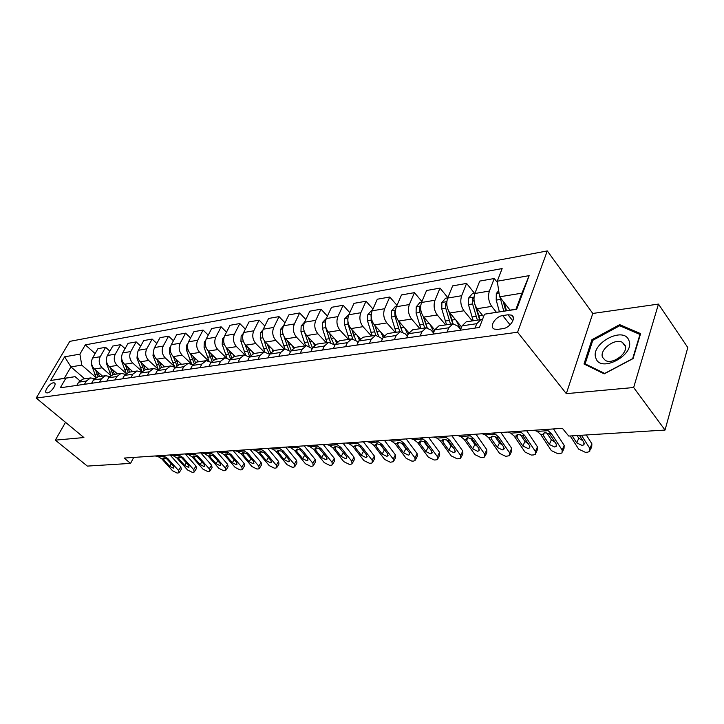 <?xml version="1.0" encoding="UTF-8"?>
<svg xmlns="http://www.w3.org/2000/svg" width="724" height="724" viewBox="0 0 724 724"><rect width="100%" height="100%" fill="white"/><g stroke="black" fill="none" stroke-linecap="round" stroke-linejoin="round"><path stroke-width="1.09" d="M47.422 392.888C51.205 392.598 57.286 383.774 54.327 382.887L53.35 382.806C49.567 383.132 43.531 391.892 46.472 392.806L47.422 392.888M547.29 250.92L69.766 341.375L36.2 398.073L517.588 332.216L547.29 250.92L592.784 313.447L566.313 393.648L633.654 387.521L658.469 304.089L592.784 313.447M658.469 304.089L687.8 347.547L665.03 430.056L633.654 387.521M665.03 430.056L568.738 436.065L562.403 428.327L124.175 458.066L130.555 463.396L133.714 457.414M508.013 314.777L502.718 315.574C495.433 316.352 488.754 327.04 494.32 329.076L497.515 329.411L502.827 328.66C510.194 327.945 516.954 317.112 511.334 315.103L508.013 314.777L512.854 320.904M497.261 281.211L529.154 275.645L516.701 309.266L484.537 314.189L515.986 309.202L521.932 293.166L499.614 296.813L497.261 281.211L502.139 268.568L85.314 344.859L95.125 353.584M84.69 378.806L70.943 366.887L64.273 378.308L75.088 376.652L65.884 378.181L60.291 387.783L479.415 327.456L484.537 314.189M65.884 378.181L50.626 380.507L64.608 356.814L79.902 354.145L85.314 344.859M65.513 422.327L55.341 440.147L87.351 466.093L130.555 463.396M55.341 440.147L83.903 437.549L36.2 398.073M566.313 393.648L517.588 332.216M75.088 376.652L79.785 380.706M229.897 359.701L224.938 357.855L220.567 361.312L218.693 364.977M238.042 362.199L239.906 358.471L244.278 354.968L249.436 357.05L253.798 353.547L264.278 351.982L269.654 354.317M278.767 356.335L280.622 352.488L284.984 348.887L290.577 351.502M300.225 353.249L302.071 349.339L306.424 345.683L312.252 348.615M322.47 350.045L324.298 346.072L328.633 342.371L333.601 344.443L334.723 345.638M345.538 346.724L347.357 342.687L351.665 338.932L356.624 341.049L358.027 342.588M369.475 343.276L371.276 339.176L375.566 335.357L380.507 337.538L382.218 339.438M394.336 339.701L396.118 335.52L400.381 331.655L405.304 333.891L407.341 336.207M420.173 335.981L421.938 331.728L426.164 327.8L431.07 330.099L433.459 332.886M447.052 332.108L448.789 327.782L452.971 323.8L457.849 326.162L460.618 329.483M510.067 310.107L499.614 296.813M496.347 312.207L491.723 306.397C488.546 301.655 487.777 296.541 489.397 291.039L494.257 278.514L497.469 282.641M483.587 316.65L477.143 308.696C473.967 304.008 473.197 298.949 474.835 293.501L479.741 281.084L494.257 278.514M472.274 320.913L463.957 310.777C460.772 306.143 460.002 301.121 461.659 295.718L466.6 283.41L474.546 293.32M461.604 326.995L449.948 312.985C446.753 308.397 445.993 303.437 447.667 298.08L452.645 285.88L466.6 283.41M445.613 324.895L437.269 314.985C434.065 310.451 433.314 305.528 434.997 300.225L440.011 288.116L447.848 297.636M432.943 334.144L434.69 329.854L423.793 317.103C420.59 312.623 419.839 307.754 421.531 302.496L426.581 290.496L440.011 288.116M419.956 328.723L411.585 319.031C408.381 314.587 407.63 309.763 409.341 304.551L414.418 292.65L421.938 301.546M408.843 332.778L398.607 321.076C395.404 316.687 394.661 311.908 396.381 306.741L401.494 294.94L414.418 292.65M395.25 332.416L386.86 322.931C383.648 318.578 382.906 313.845 384.634 308.723L389.774 297.012L396.987 305.347M384.055 335.737L374.353 324.895C371.15 320.596 370.407 315.908 372.154 310.822L377.313 299.22L389.774 297.012M371.43 335.972L363.032 326.678C359.819 322.424 359.086 317.773 360.833 312.732L366.018 301.22L372.951 309.039M360.244 338.714L350.977 328.578C347.764 324.37 347.04 319.764 348.796 314.768L354.009 303.347L366.018 301.22M348.461 339.411L340.054 330.298C336.841 326.135 336.117 321.565 337.891 316.605L343.113 305.275L349.773 312.632M337.357 341.701L328.434 332.135C325.221 328.008 324.506 323.483 326.28 318.569L331.52 307.32L343.113 305.275M326.298 342.714L317.89 333.791C314.678 329.71 313.963 325.221 315.745 320.343L321.013 309.184L327.42 316.126M315.338 344.678L306.668 335.565C303.465 331.52 302.75 327.076 304.542 322.234L309.818 311.166L321.013 309.184M304.894 345.918L296.487 337.167C293.283 333.158 292.577 328.75 294.369 323.954L299.664 312.967L305.836 319.519M294.152 347.638L285.654 338.877C282.451 334.904 281.745 330.542 283.546 325.782L288.849 314.877L299.664 312.967M284.206 349.004L275.817 340.425C272.613 336.488 271.916 332.162 273.726 327.438L279.039 316.614L284.984 322.813M273.735 350.579L265.346 342.081C262.142 338.18 261.454 333.891 263.255 329.203L268.586 318.46L279.039 316.614M264.215 351.991L255.834 343.574C252.64 339.719 251.952 335.456 253.762 330.805L259.102 320.144L264.839 326.017M254.079 353.502L245.708 345.167C242.513 341.348 241.834 337.131 243.644 332.515L248.993 321.936L259.102 320.144M244.911 354.923L236.513 346.624C233.327 342.832 232.639 338.642 234.458 334.063L239.816 323.556L245.355 329.139M235.056 356.344L226.712 348.163C223.526 344.407 222.847 340.262 224.675 335.71L230.033 325.293L239.816 323.556M226.331 357.855L217.806 349.565C214.63 345.846 213.96 341.728 215.779 337.212L221.155 326.859L226.494 332.162M216.648 359.095L208.322 351.059C205.154 347.375 204.476 343.294 206.304 338.814L211.68 328.542L221.155 326.859M208.476 360.824L199.706 352.425C196.539 348.769 195.869 344.714 197.697 340.262L203.073 330.063L208.25 335.103M198.819 361.756L190.512 353.873C187.353 350.244 186.692 346.226 188.521 341.809L193.905 331.683L203.073 330.063M191.471 363.973L182.167 355.185C179.009 351.593 178.348 347.601 180.185 343.221L185.57 333.158L190.566 337.972M181.534 364.344L173.262 356.588C170.113 353.031 169.452 349.077 171.289 344.724L176.674 334.732L185.57 333.158M174.692 366.724L165.162 357.864C162.022 354.335 161.371 350.407 163.208 346.081L168.592 336.162L173.425 340.751M164.782 366.842L156.529 359.222C153.398 355.728 152.746 351.828 154.583 347.538L159.968 337.692L168.592 336.162M158.122 369.131L148.682 360.462C145.551 356.986 144.909 353.122 146.746 348.859L152.131 339.076L156.818 343.457M148.52 369.276L140.311 361.783C137.189 358.335 136.546 354.507 138.384 350.271L143.768 340.561L152.131 339.076M141.922 371.34L132.691 362.977C129.578 359.566 128.944 355.756 130.782 351.556L136.166 341.909L140.7 346.099M132.745 371.629L124.564 364.262C121.46 360.878 120.827 357.095 122.664 352.923L128.048 343.348L136.166 341.909M126.103 373.412L117.179 365.43C114.075 362.063 113.442 358.317 115.279 354.172L120.664 344.651L125.062 348.66M117.433 373.919L109.288 366.67C106.193 363.339 105.568 359.62 107.396 355.502L112.781 346.045L120.664 344.651M110.772 375.466L102.111 367.801C99.025 364.498 98.401 360.796 100.229 356.715L105.604 347.312L109.876 351.158M102.555 376.136L94.446 369.005C91.369 365.729 90.744 362.063 92.582 358L97.948 348.669L105.604 347.312M95.921 377.494L81.767 365.122L70.943 366.887L64.608 356.814M475.025 328.081L476.736 323.682L480.872 319.628L482.401 319.718M460.337 330.198L462.066 325.836L466.229 321.818L480.872 319.628M448.789 327.782L434.69 329.854L438.898 325.9L452.971 323.8M406.617 337.936L408.39 333.719L412.635 329.818L426.164 327.8M381.295 341.574L383.087 337.438L387.358 333.592L400.381 331.655M356.914 345.086L358.724 341.013L363.032 337.23L375.566 335.357M333.438 348.461L335.257 344.461L339.583 340.733L351.665 338.932M310.804 351.719L312.641 347.782L316.985 344.108L328.633 342.371M288.976 354.869L290.822 350.995L295.175 347.366L306.424 345.683M267.907 357.9L269.762 354.09L274.125 350.507L284.984 348.887M258.052 359.312L259.916 355.529L264.278 351.982M247.563 360.824L249.418 357.077L259.916 355.529M227.897 363.656L229.761 359.964L234.142 356.479L244.278 354.968M208.883 366.389L210.756 362.751L215.137 359.321L224.938 357.855M199.987 367.674L201.86 364.063L206.231 360.652L211.01 362.299M190.493 369.041L192.367 365.457L196.747 362.072L206.231 360.652M181.878 370.281L183.751 366.724L188.131 363.358L192.738 364.824M172.692 371.602L174.565 368.073L178.937 364.733L188.131 363.358M164.348 372.806L166.221 369.294L170.593 365.973L175.045 367.294M155.452 374.082L157.325 370.607L161.696 367.303L170.593 365.973M147.37 375.249L149.244 371.792L153.606 368.516L157.904 369.692M138.746 376.489L140.619 373.059L144.981 369.801L153.606 368.516M130.908 377.62L132.791 374.208L137.144 370.969L141.298 372.036M122.555 378.824L124.428 375.439L128.782 372.227L137.144 370.969M114.953 379.91L116.826 376.552L121.17 373.358L125.189 374.317M106.844 381.077L108.718 377.747L113.062 374.57L121.17 373.358M99.469 382.145L101.342 378.833L105.677 375.675L109.568 376.534M91.604 383.277L93.477 379.982L97.803 376.851L105.677 375.675M84.446 384.308L86.319 381.041L90.636 377.919L94.41 378.697M79.902 354.145L81.767 365.122M76.807 385.403L78.681 382.163L82.989 379.059L90.636 377.919M515.986 309.202L516.701 309.266M521.932 293.166L529.154 275.645M50.626 380.507L64.273 378.308M619.672 324.642L591.915 339.719L584.006 363.982L604.196 373.874L633.057 358.597L640.604 333.619L619.672 324.642L620.794 326.207M592.666 340.714L591.915 339.719M581.453 435.269L589.915 448.554L591.888 443.803L591.716 446.717L590.395 449.876M586.295 434.97L591.888 443.803M570.204 435.975L578.684 449.151L585.327 452.301L587.571 452.192L589.734 451.459L589.915 448.554M561.688 428.373L562.801 428.816M579.417 435.396L583.951 442.5L583.806 444.862L582.096 445.441L576.756 442.907L578.766 438.192L577.082 435.549M578.766 438.192L582.748 440.617M572.222 435.848L576.756 442.907M498.691 290.704L496.293 293.519L496.212 300.107L499.397 311.745M500.166 297.519L503.714 311.085M505.75 310.768L503.18 301.356M506.456 310.659L504.311 302.795M545.072 429.504L548.086 430.662L551.48 433.703L562.159 450.029L564.177 445.36L564.05 448.256L562.675 451.441M553.48 428.934L564.177 445.36M534.203 430.237L537.226 431.395L540.638 434.409L551.344 450.599L557.842 453.704L560.005 453.595L562.041 452.907L562.159 450.029M544.204 432.843L543.407 435.54L543.335 433.287L545 432.717L549.127 433.857L550.349 435.097L556.24 444.093L556.141 446.427L554.53 446.97L549.308 444.491L551.362 439.848L546.774 432.852M551.362 439.848L554.982 442.165M543.407 435.54L549.308 444.491M518.194 431.323L521.244 432.463L524.665 435.441L535.407 451.45L537.47 446.862L537.389 449.722L535.95 452.943M526.701 430.744L537.47 446.862M507.723 432.038L510.773 433.16L514.203 436.12L524.972 452.011L531.335 455.052L533.416 454.944L535.335 454.301L535.407 451.45M517.732 434.554L516.918 437.233L516.809 435.006L518.375 434.472L522.393 435.586L523.606 436.807L529.534 445.622L529.479 447.939L527.959 448.455L522.855 446.011L524.945 441.45L520.375 434.672M524.945 441.45L528.203 443.649M516.918 437.233L522.855 446.011M492.293 433.079L495.361 434.192L498.8 437.115L509.606 452.826L511.696 448.319L511.669 451.143L510.167 454.382M500.872 432.5L511.696 448.319M482.184 433.767L485.261 434.871L488.718 437.767L499.533 453.36L505.759 456.355L509.587 455.649L509.606 452.826M492.202 436.219L491.361 438.862L491.216 436.663L492.691 436.156L496.619 437.251L497.813 438.454L503.777 447.106L503.759 449.396L502.329 449.876L497.325 447.477L499.451 442.988L494.926 436.436M499.451 442.988L502.366 445.052M491.361 438.862L497.325 447.477M474.935 293.247L472.356 293.682L468.555 298.125L468.455 304.596L473.234 320.768M483.107 316.062L483.424 317.067M473.985 297.528L472.265 299.184L472.6 303.926L477.378 320.153M479.623 319.818L474.863 304.333M480.012 319.755L476.383 307.628M447.767 297.836L445.622 298.197L441.884 302.56L441.767 308.904L446.527 324.759M456.02 320.289L460.736 329.185M446.798 302.053L445.432 303.609L445.758 308.261L450.518 324.162M452.781 323.827L448.762 311.229M453.052 323.782L449.622 312.569M421.63 302.252L419.902 302.542L416.228 306.822L416.083 313.049L420.834 328.596M429.966 324.343L433.83 331.963M420.635 306.478L419.612 307.872L419.92 312.433L424.68 328.026M426.997 327.764L423.25 316.415M427.169 327.782L423.83 317.157M467.297 434.78L470.392 435.866L473.858 438.726L484.7 454.147L486.827 449.722L486.845 452.518L485.288 455.767M475.958 434.192L486.827 449.722M457.55 435.441L460.645 436.518L464.12 439.359L474.98 454.672L481.071 457.604L483.017 457.514L484.727 456.944L484.7 454.147M467.568 437.821L466.709 440.436L466.528 438.255L467.921 437.785L471.749 438.862L472.935 440.038L478.917 448.536L478.944 450.799L477.587 451.251L472.691 448.889L474.844 444.482L470.383 438.156M474.844 444.482L477.415 446.391M466.709 440.436L472.691 448.889M396.481 306.505L395.132 306.732L391.512 310.931L391.349 317.049L396.082 332.289M404.879 328.243L408.001 334.642M395.458 310.804L394.743 311.972L395.051 316.451L399.784 331.737M404.083 327.329L400.834 327.827L402.336 331.827L398.589 321.049M400.834 327.827L398.987 321.501M595.879 358.09C600.223 373.521 635.554 354.832 628.885 340.398C623.726 325.501 589.843 343.918 595.879 358.09M602.549 357.357L605.391 360.462C612.938 364.896 628.74 352.778 625.12 345.276L622.341 342.316C614.739 337.927 599.164 349.81 602.549 357.357M619.69 325.737L639.962 334.461L632.649 358.642L604.703 373.43L585.128 363.855L592.784 340.334L619.69 325.737M585.951 364.923L585.128 363.855M443.178 436.418L446.292 437.477L449.767 440.283L460.645 455.432L462.799 451.07L462.862 453.839L461.26 457.106M451.894 435.821L462.799 451.07M433.767 437.052L436.88 438.111L440.364 440.898L451.26 455.93L457.233 458.826L460.717 458.192L460.645 455.432M443.767 439.377L442.889 441.957L442.681 439.803L443.993 439.35L447.731 440.418L448.907 441.568L454.916 449.912L454.971 452.147L453.695 452.581L448.898 450.256L451.079 445.921L446.699 439.839M451.079 445.921L453.296 447.658M442.889 441.957L448.898 450.256M419.884 437.993L423.006 439.034L426.499 441.794L437.405 456.672L439.586 452.373L439.694 455.115L438.038 458.392M428.653 437.405L439.586 452.373M410.789 438.617L413.911 439.649L417.413 442.382L428.327 457.152L434.183 459.993L435.993 459.903L437.522 459.396L437.405 456.672M420.771 440.88L419.884 443.423L419.639 441.296L420.879 440.871L424.526 441.921L425.703 443.052L431.712 451.242L431.812 453.459L430.608 453.858L425.902 451.577L428.101 447.314L423.839 441.504M428.101 447.314L429.966 448.853M419.884 443.423L425.902 451.577M397.367 439.522L400.499 440.545L404.01 443.251L414.933 457.867L417.133 453.64L417.286 456.346L415.576 459.622M406.182 438.925L417.133 453.64M388.571 440.12L391.711 441.133L395.214 443.812L406.155 458.328L411.893 461.134L413.648 461.043L415.087 460.564L414.933 457.867M398.535 442.337L397.639 444.844L397.358 442.735L398.535 442.337L402.101 443.369L403.268 444.482L409.286 452.536L409.422 454.726L408.282 455.106L403.666 452.862L405.892 448.654L401.766 443.151M405.892 448.654L407.368 449.966M397.639 444.844L403.666 452.862M375.593 440.997L378.743 442.002L382.254 444.654L393.195 459.025L395.413 454.862L395.603 457.541L393.856 460.817M384.444 440.4L395.413 454.862M367.086 441.577L370.236 442.572L373.747 445.206L384.688 459.478L390.327 462.229L393.394 461.695L393.195 459.025M377.032 443.749L376.118 446.219L375.81 444.138L376.923 443.758L380.408 444.771L381.566 445.866L387.593 453.785L387.756 455.939L386.679 456.301L382.154 454.093L384.399 449.957L380.48 444.826M384.399 449.957L385.458 450.971M376.118 446.219L382.154 454.093M354.534 442.427L357.683 443.405L361.204 446.02L372.145 460.138L374.38 456.048L374.616 458.69L372.824 461.966M363.412 441.83L374.38 456.048M346.298 442.988L349.457 443.957L352.968 446.545L363.919 460.582L369.439 463.288L371.086 463.206L372.389 462.781L372.145 460.138M356.208 445.124L355.294 447.541L354.95 445.486L356.009 445.133L359.421 446.129L360.561 447.206L366.597 454.989L366.797 457.125L365.765 457.468L361.33 455.287L363.584 451.215L360.018 446.618M363.584 451.215L364.118 451.794M355.294 447.541L361.33 455.287M372.254 310.596L371.258 310.759L367.692 314.886L367.511 320.895L372.236 335.855M380.697 331.99L383.168 337.248M371.204 315.058L371.086 320.325L375.81 335.33M377.856 334.497L374.788 325.384M378.525 335.936L375.032 325.655M348.905 314.542L344.724 318.705L344.534 324.605L349.23 339.294M357.394 335.601L359.339 339.864M347.828 319.302L347.973 324.053L352.733 338.904M354.045 336.488L351.828 329.511M355.801 340.271L351.936 329.628M326.379 318.343L322.56 322.388L322.352 328.189L327.031 342.606M334.904 339.076L336.461 342.561M325.302 324.126L325.673 327.655L330.542 342.497M334.741 345.592L331.176 338.434L329.646 333.438M304.641 322.017L301.157 325.945L300.94 331.655L305.6 345.81M313.193 342.425L314.46 345.294M303.962 330.425L309.202 346.117M312.551 347.973L308.125 337.094M283.446 325.99L280.478 329.384L280.251 334.995L284.885 348.905M292.224 345.656L293.283 348.072M284.007 336.588L288.74 349.846M291.175 350.326L287.328 340.606M334.144 443.812L337.303 444.771L340.823 447.332L351.764 461.224L354.018 457.197L354.28 459.812L352.461 463.079M343.04 443.215L354.018 457.197M326.171 444.355L329.329 445.305L332.85 447.848L343.791 461.65L349.212 464.319L350.814 464.238L352.045 463.84L351.764 461.224M336.045 446.455L335.122 448.835L334.76 446.798L335.755 446.464L339.094 447.45L346.262 456.156L346.488 458.265L345.511 458.591L341.158 456.446L343.384 452.509M335.122 448.835L341.158 456.446M262.957 329.891L260.486 332.705L260.251 338.226L264.884 351.936M271.952 348.778L272.876 350.868M264.16 340.597L266.586 348.262L269.418 354.072M270.613 352.706L267.228 343.991M314.397 445.151L317.555 446.093L321.076 448.618L332.017 462.274L334.28 458.31L334.579 460.889L332.732 464.147M323.311 444.545L334.28 458.31M306.668 445.676L309.836 446.608L313.356 449.115L324.289 462.69L329.61 465.315L331.158 465.242L332.334 464.853L332.017 462.274M316.506 447.74L315.583 450.075L315.193 448.066L316.144 447.749L319.402 448.717L326.56 457.287L326.814 459.378L325.891 459.677L321.619 457.577L323.782 453.821M315.583 450.075L321.619 457.577M243.183 333.61L241.155 335.918L240.911 341.348L245.581 354.959M252.35 351.792L253.183 353.674M244.884 344.226L249.689 356.57M250.794 355.122L247.78 347.239M295.265 446.455L298.424 447.378L301.944 449.848L312.877 463.297L315.148 459.387L315.483 461.939L313.601 465.188M304.189 445.848L315.148 459.387M287.772 446.961L290.939 447.875L294.451 450.337L305.383 463.695L310.605 466.283L312.107 466.211L313.221 465.849L312.877 463.297M297.564 448.998L296.641 451.287L296.225 449.305L300.324 449.957L307.465 458.382L307.745 460.446L306.867 460.736L302.668 458.663L304.777 455.079M296.641 451.287L302.668 458.663M224.087 337.158L222.449 339.022L222.196 344.371L226.956 357.973M233.381 354.706L234.178 356.479M226.196 347.62L230.485 358.796M231.689 357.556L228.965 350.371M276.713 447.713L279.871 448.618L283.392 451.052L294.306 464.283L296.587 460.428L296.958 462.953L295.048 466.193M285.645 447.106L296.587 460.428M269.446 448.201L272.613 449.106L276.125 451.523L287.039 464.672L292.17 467.224L293.627 467.152L294.686 466.808L294.306 464.283M279.192 450.21L278.269 452.455L277.826 450.5L281.817 451.152L288.939 459.45L289.247 461.487L288.414 461.767L284.288 459.722L286.333 456.292M278.269 452.455L284.288 459.722M205.625 340.57L204.331 342.036L204.068 347.303L208.974 361.005M215.019 357.52L215.788 359.222M208.078 350.823L211.96 361.041M213.236 360L210.738 353.393M258.721 448.934L261.88 449.821L265.391 452.219L276.287 465.242L278.577 461.441L278.975 463.939L277.048 467.161M267.654 448.328L278.577 461.441M251.671 449.414L254.83 450.292L258.341 452.672L269.228 465.623L274.278 468.138L275.69 468.066L276.704 467.74L276.287 465.242M261.373 451.396L260.45 453.595L259.979 451.658L263.871 452.319L270.966 460.482L271.301 462.5L270.505 462.763L266.45 460.745L268.45 457.468M260.45 453.595L266.45 460.745M187.76 343.837L186.774 344.95L186.502 350.135L191.661 364.072M197.227 360.244L197.978 361.882M199.706 352.425L190.512 353.873L194.068 363.294M195.417 362.452L193.082 356.308M241.255 450.12L244.413 450.989L247.925 453.351L258.803 466.175L261.093 462.428L261.527 464.889L259.563 468.102M250.187 449.514L261.093 462.428M234.413 450.581L237.572 451.45L241.083 453.785L251.943 466.537L256.911 469.016L258.278 468.953L259.237 468.636L258.803 466.175M244.069 452.545L243.146 454.699L242.658 452.781L246.441 453.441L253.527 461.487L253.88 463.478L253.119 463.722L249.137 461.74L251.083 458.609M243.146 454.699L249.137 461.74M170.466 346.986L169.76 347.782L169.488 352.887L172.719 362.552L175.054 367.276M179.986 362.887L180.719 364.462M173.488 356.796L176.783 365.566M178.167 364.905L175.968 359.122M224.304 451.269L227.463 452.12L230.965 454.446L241.816 467.08L244.115 463.378L244.576 465.822L242.594 469.016M233.228 450.663L244.115 463.378M217.662 451.722L220.811 452.572L224.313 454.871L235.155 467.433L240.033 469.876L241.363 469.813L242.278 469.514L241.816 467.08M227.264 453.658L226.35 455.776L225.834 453.876L229.526 454.536L236.585 462.455L236.965 464.428L236.241 464.663L232.323 462.699L234.214 459.704M226.35 455.776L232.323 462.699M207.842 452.382L210.992 453.224L214.485 455.514L225.309 467.957L227.608 464.31L228.096 466.727L226.105 469.894M216.757 451.776L227.608 464.31M201.39 452.826L204.539 453.658L208.032 455.93L218.838 468.301L223.635 470.709L224.929 470.645L225.807 470.365L225.309 467.957M210.937 454.744L210.023 456.817L209.489 454.944L213.091 455.604L220.123 463.405L220.521 465.351L219.834 465.577L215.987 463.641L217.824 460.763M210.023 456.817L215.987 463.641M191.842 453.468L194.991 454.301L198.476 456.545L209.263 468.808L211.571 465.215L212.087 467.595L210.069 470.754M200.747 452.862L211.571 465.215M185.57 453.894L188.711 454.717L192.195 456.953L202.973 469.143L207.698 471.523L208.955 471.46L209.788 471.188L209.263 468.808M195.064 455.803L194.159 457.83L193.607 455.975L197.118 456.636L204.123 464.328L204.548 466.247L203.887 466.464L200.105 464.555L201.896 461.785M194.159 457.83L200.105 464.555M176.294 454.527L179.434 455.342L182.91 457.55L193.67 469.641L195.969 466.093L196.512 468.446L194.484 471.577M185.181 453.921L195.969 466.093M170.194 454.944L173.335 455.749L176.81 457.948L187.552 469.966L192.195 472.31L193.417 472.247L194.213 471.994L193.67 469.641M179.633 456.826L178.728 458.808L178.158 456.98L181.588 457.64L188.566 465.215L189.018 467.116L188.385 467.324L184.656 465.441L186.403 462.781M178.728 458.808L184.656 465.441M161.171 455.55L164.303 456.346L167.769 458.536L178.493 470.446L180.801 466.944L181.362 469.279L179.326 472.392M170.05 454.953L180.801 466.944M155.244 455.957L158.366 456.744L161.832 458.916L172.538 470.763L177.118 473.08L179.063 472.772L178.493 470.446M164.62 457.821L163.724 459.767L163.135 457.957L166.484 458.618L173.434 466.084L173.905 467.966L173.298 468.166L169.633 466.31L171.335 463.749M163.724 459.767L169.633 466.31M153.705 350.027L152.981 355.556L158.23 369.294M163.262 365.448L163.986 366.959M156.963 359.629L160.049 367.828M161.488 367.339L159.37 361.846M137.46 352.959L136.972 358.136L141.958 371.312M147.044 367.928L147.75 369.385M140.936 362.353L143.859 370.091M145.325 369.747L143.271 364.48M121.695 355.81L121.433 360.652L126.202 373.331M131.306 370.335L131.994 371.738M125.379 364.996L128.175 372.344M129.641 372.091L127.641 367.023M106.383 358.823L106.338 363.086L110.944 375.349M116.03 372.67L116.7 374.027M110.274 367.548L112.971 374.579M114.41 374.371L112.464 369.493M91.514 361.873L91.677 365.457L96.156 377.367M101.188 374.932L101.84 376.245M95.595 370.018L98.22 376.788M99.613 376.58L97.713 371.883M477.143 308.696L491.723 306.397M449.948 312.985L463.957 310.777M423.793 317.103L437.269 314.985M398.607 321.076L411.585 319.031M374.353 324.895L386.86 322.931M350.977 328.578L363.032 326.678M328.434 332.135L340.054 330.298M306.668 335.565L317.89 333.791M285.654 338.877L296.487 337.167M265.346 342.081L275.817 340.425M245.708 345.167L255.834 343.574M226.712 348.163L236.513 346.624M208.322 351.059L217.806 349.565M173.262 356.588L182.167 355.185M156.529 359.222L165.162 357.864M140.311 361.783L148.682 360.462M124.564 364.262L132.691 362.977M109.288 366.67L117.179 365.43M94.446 369.005L102.111 367.801M474.835 293.501L489.397 291.039M462.066 325.836L476.736 323.682M447.667 298.08L461.659 295.718M408.39 333.719L421.938 331.728M421.531 302.496L434.997 300.225M383.087 337.438L396.118 335.52M396.381 306.741L409.341 304.551M358.724 341.013L371.276 339.176M372.154 310.822L384.634 308.723M335.257 344.461L347.357 342.687M348.796 314.768L360.833 312.732M312.641 347.782L324.298 346.072M326.28 318.569L337.891 316.605M290.822 350.995L302.071 349.339M304.542 322.234L315.745 320.343M269.762 354.09L280.622 352.488M283.546 325.782L294.369 323.954M263.255 329.203L273.726 327.438M229.761 359.964L239.906 358.471M243.644 332.515L253.762 330.805M210.756 362.751L220.567 361.312M224.675 335.71L234.458 334.063M192.367 365.457L201.86 364.063M206.304 338.814L215.779 337.212M174.565 368.073L183.751 366.724M188.521 341.809L197.697 340.262M157.325 370.607L166.221 369.294M171.289 344.724L180.185 343.221M140.619 373.059L149.244 371.792M154.583 347.538L163.208 346.081M124.428 375.439L132.791 374.208M138.384 350.271L146.746 348.859M108.718 377.747L116.826 376.552M122.664 352.923L130.782 351.556M93.477 379.982L101.342 378.833M107.396 355.502L115.279 354.172M78.681 382.163L86.319 381.041M92.582 358L100.229 356.715M510.076 324.841L502.718 315.574M499.026 292.967L496.393 293.401M500.528 299.41L496.212 300.107M549.127 433.857L551.48 433.703M540.638 434.409L542.955 434.255M537.226 431.395L548.086 430.662M522.393 435.586L524.665 435.441M514.203 436.12L516.447 435.975M510.773 433.16L521.244 432.463M496.619 437.251L498.8 437.115M488.718 437.767L490.881 437.622M485.261 434.871L495.361 434.192M474.021 297.121L468.654 298.017M476.075 316.37L471.921 317.003M482.555 315.383L478.709 315.972M472.6 303.926L468.455 304.596M474.193 301.564L472.265 299.184M446.826 301.646L441.984 302.451M449.215 320.461L445.224 321.067M455.387 319.519L451.749 320.08M445.758 308.261L441.767 308.904M446.898 305.383L445.432 303.609M420.68 305.99L416.318 306.714M423.368 324.397L419.531 324.986M429.251 323.501L425.812 324.026M419.92 312.433L416.083 313.049M420.68 309.13L419.612 307.872M471.749 438.862L473.858 438.726M464.12 439.359L466.202 439.224M460.645 436.518L470.392 435.866M395.512 310.171L391.594 310.822M398.481 328.18L394.779 328.75M395.051 316.451L391.349 317.049M395.467 312.804L394.743 311.972M447.731 440.418L449.767 440.283M440.364 440.898L442.382 440.762M436.88 438.111L446.292 437.477M424.526 441.921L426.499 441.794M417.413 442.382L419.359 442.255M413.911 439.649L423.006 439.034M402.101 443.369L404.01 443.251M395.214 443.812L397.105 443.694M391.711 441.133L400.499 440.545M380.408 444.771L382.254 444.654M373.747 445.206L375.575 445.088M370.236 442.572L378.743 442.002M359.421 446.129L361.204 446.02M352.968 446.545L354.733 446.437M349.457 443.957L357.683 443.405M371.276 314.207L367.774 314.786M374.507 331.836L370.932 332.379M379.838 331.022L376.77 331.492M371.086 320.325L367.511 320.895M371.204 316.388L370.788 315.926M347.909 318.089L344.805 318.605M351.375 335.357L347.936 335.882M356.461 334.579L353.565 335.022M347.973 324.053L344.534 324.605M325.375 321.836L322.642 322.289M329.067 338.751L325.746 339.257M333.918 338.008L331.176 338.434M325.673 327.655L322.352 328.189M303.627 325.447L301.238 325.845M307.519 342.027L304.315 342.515M312.153 341.33L309.555 341.719M304.152 331.13L300.94 331.655M282.632 328.94L280.559 329.284M286.704 345.194L283.609 345.674M291.129 344.524L288.677 344.896M283.147 334.524L280.251 334.995M339.094 447.45L340.823 447.332M332.85 447.848L334.56 447.74M329.329 445.305L337.303 444.771M262.341 332.316L260.577 332.606M266.586 348.262L263.59 348.715M270.812 347.62L268.486 347.973M262.848 337.8L260.251 338.226M319.402 448.717L321.076 448.618M313.356 449.115L315.012 449.007M309.836 446.608L317.555 446.093M242.721 335.574L241.237 335.818M247.128 351.221L244.223 351.665M251.165 350.606L248.966 350.941M243.219 340.977L240.911 341.348M300.324 449.957L301.944 449.848M294.451 450.337L296.062 450.228M290.939 447.875L298.424 447.378M223.743 338.732L222.521 338.932M228.295 354.09L225.49 354.516M232.16 353.502L230.078 353.819M224.232 344.045L222.196 344.371M281.817 451.152L283.392 451.052M276.125 451.523L277.681 451.423M272.613 449.106L279.871 448.618M205.372 341.782L204.403 341.945M210.06 356.869L207.345 357.276M213.752 356.308L211.788 356.606M205.851 347.013L204.068 347.303M263.871 452.319L265.391 452.219M258.341 452.672L259.853 452.572M254.83 450.292L261.88 449.821M187.588 344.742L186.855 344.859M192.394 359.557L189.76 359.955M195.933 359.014L194.068 359.303M188.059 349.882L186.502 350.135M246.441 453.441L247.925 453.351M241.083 453.785L242.549 453.695M237.572 451.45L244.413 450.989M170.348 347.611L169.841 347.692M175.271 362.163L172.719 362.552M178.656 361.647L176.9 361.909M170.81 352.669L169.488 352.887M229.526 454.536L230.965 454.446M224.313 454.871L225.743 454.781M220.811 452.572L227.463 452.12M213.091 455.604L214.485 455.514M208.032 455.93L209.417 455.839M204.539 453.658L210.992 453.224M197.118 456.636L198.476 456.545M192.195 456.953L193.543 456.862M188.711 454.717L194.991 454.301M181.588 457.64L182.91 457.55M176.81 457.948L178.113 457.867M173.335 455.749L179.434 455.342M166.484 458.618L167.769 458.536M161.832 458.916L163.108 458.835M158.366 456.744L164.303 456.346M158.674 364.688L156.194 365.068M161.914 364.199L160.248 364.453M154.094 355.375L152.981 355.556M142.565 367.14L140.157 367.502M145.669 366.67L144.094 366.905M137.886 357.991L136.972 358.136M126.935 369.521L124.6 369.873M129.904 369.068L128.419 369.294M122.157 360.534L121.433 360.652M111.758 371.828L109.487 372.172M114.6 371.394L113.188 371.611M106.89 362.996L106.338 363.086M97.007 374.073L94.808 374.408M99.74 373.656L98.41 373.865M54.834 383.313L54.327 382.887M513.334 317.637L511.334 315.103M584.349 443.586L583.806 444.862M556.656 445.251L556.141 446.427M529.977 446.844L529.479 447.939M504.239 448.382L503.759 449.396M479.397 449.857L478.944 450.799M625.473 346.651L622.341 342.316M455.405 451.278L454.971 452.147M432.228 452.654L431.812 453.459M409.811 453.975L409.422 454.726M388.136 455.242L387.756 455.939M367.149 456.473L366.797 457.125M346.823 457.668L346.488 458.265M327.139 458.817L326.814 459.378M308.053 459.921L307.745 460.446M289.537 460.998L289.247 461.487M271.581 462.039L271.301 462.5"/></g></svg>
